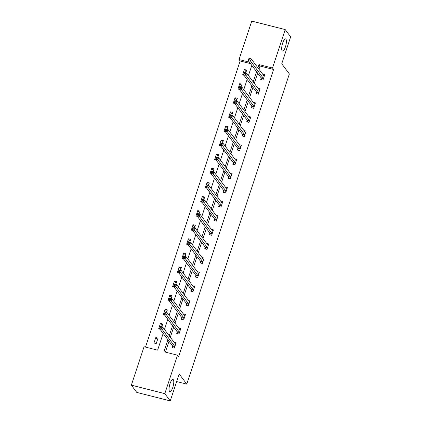 <?xml version="1.0" encoding="UTF-8"?>
<svg xmlns="http://www.w3.org/2000/svg" width="422" height="422" viewBox="0 0 422 422"><rect width="100%" height="100%" fill="white"/><g stroke="black" fill="none" stroke-linecap="round" stroke-linejoin="round"><path stroke-width="0.63" d="M282.128 50.751A6.251 1.862 -75.8 0 1 282.434 43.798A6.251 1.862 -75.8 0 1 285.578 38.903A6.251 1.862 -75.8 0 1 285.958 39.177A6.251 1.862 -75.8 0 1 285.652 46.13A6.251 1.862 -75.8 0 1 282.508 51.025A6.251 1.862 -75.8 0 1 282.128 50.751M169.502 391.299A6.251 1.862 -75.8 0 1 169.808 384.347A6.251 1.862 -75.8 0 1 172.951 379.452A6.251 1.862 -75.8 0 1 173.331 379.726A6.251 1.862 -75.8 0 1 173.025 386.679A6.251 1.862 -75.8 0 1 169.881 391.574A6.251 1.862 -75.8 0 1 169.502 391.299M250.473 63.606L240.129 60.984L239.037 59.534L251.749 21.1L285.209 29.577L290.652 36.841L281.743 63.785L289.365 73.95L186.788 384.12L179.165 373.95L170.251 400.9L136.791 392.423L131.347 385.159L144.055 346.731L157.622 350.165L163.161 333.406M240.129 60.984L145.506 347.095M176.649 381.551L186.788 384.12M156.235 343.545L158.028 338.117L155.771 337.547L153.977 342.97L156.235 343.545M161.795 326.733L162.697 324.012L160.434 323.437L158.64 328.865L160.017 329.213M166.458 312.628L167.36 309.906L165.102 309.331L163.303 314.759L164.68 315.107M171.126 298.523L172.028 295.796L169.765 295.226L167.972 300.649L169.349 300.997M175.789 284.417L176.691 281.69L174.428 281.121L172.635 286.543L174.012 286.891M180.458 270.307L181.355 267.585L179.097 267.01L177.303 272.438L178.68 272.786M185.121 256.201L186.023 253.48L183.76 252.905L181.966 258.333L183.343 258.681M189.789 242.096L190.686 239.369L188.428 238.799L186.635 244.222L188.006 244.57M194.452 227.991L195.354 225.264L193.091 224.694L191.298 230.117L192.675 230.465M199.115 213.88L200.017 211.158L197.76 210.583L195.961 216.011L197.338 216.359M203.784 199.775L204.686 197.053L202.423 196.478L200.629 201.906L202.006 202.254M208.447 185.669L209.349 182.942L207.086 182.373L205.292 187.795L206.669 188.143M213.115 171.559L214.012 168.837L211.754 168.262L209.961 173.69L211.338 174.038M217.778 157.453L218.68 154.732L216.417 154.157L214.624 159.585L216.001 159.933M222.447 143.348L223.343 140.626L221.086 140.051L219.292 145.479L220.664 145.827M227.11 129.243L228.012 126.516L225.749 125.946L223.955 131.369L225.332 131.717M231.773 115.132L232.675 112.41L230.417 111.835L228.618 117.263L229.995 117.611M236.441 101.027L237.343 98.305L235.08 97.73L233.287 103.158L234.664 103.506M241.104 86.921L242.006 84.2L239.743 83.625L237.95 89.053L239.327 89.401M245.773 72.816L246.67 70.089L244.412 69.519L242.618 74.942L243.99 75.29M167.924 339.757L163.952 351.769L177.514 355.208L178.606 356.659L273.588 69.461L260.021 66.022L258.96 69.224M257.657 73.18L254.297 83.334M252.989 87.291L249.634 97.44M248.326 101.396L244.966 111.545M243.658 115.501L240.303 125.656M238.994 129.607L235.634 139.761M234.326 143.717L230.971 153.866M229.663 157.823L226.303 167.972M225 171.928L221.64 182.082M220.331 186.033L216.977 196.188M215.668 200.144L212.308 210.293M211 214.249L207.645 224.398M206.337 228.355L202.977 238.509M201.669 242.46L198.314 252.614M197.005 256.571L193.651 266.72M192.342 270.676L188.982 280.825M187.674 284.781L184.319 294.936M183.011 298.887L179.651 309.041M178.342 312.997L174.988 323.147M173.679 327.103L170.319 337.252M169.011 341.208L165.398 352.138M172.545 346.087L172.06 347.554L174.323 348.124L176.116 342.701L174.006 342.163M177.208 331.982L176.728 333.443L178.986 334.018L180.78 328.59L178.67 328.058M181.877 317.877L181.391 319.338L183.649 319.913L185.448 314.485L183.333 313.952M186.54 303.766L186.055 305.233L188.317 305.808L190.111 300.38L188.001 299.847M191.208 289.661L190.723 291.127L192.981 291.697L194.779 286.274L192.664 285.736M195.871 275.555L195.386 277.017L197.649 277.592L199.442 272.164L197.332 271.631M200.534 261.45L200.054 262.911L202.312 263.486L204.106 258.058L201.996 257.525M205.203 247.339L204.717 248.806L206.98 249.381L208.774 243.953L206.664 243.42M209.866 233.234L209.381 234.701L211.644 235.27L213.437 229.848L211.327 229.31M214.534 219.129L214.049 220.59L216.307 221.165L218.105 215.737L215.99 215.204M219.197 205.023L218.712 206.485L220.975 207.06L222.769 201.632L220.659 201.099M223.866 190.913L223.38 192.379L225.638 192.949L227.432 187.526L225.322 186.993M228.529 176.807L228.044 178.274L230.306 178.844L232.1 173.421L229.99 172.883M233.192 162.702L232.712 164.163L234.97 164.738L236.763 159.31L234.653 158.778M237.86 148.597L237.375 150.058L239.638 150.633L241.431 145.205L239.321 144.672M242.523 134.486L242.038 135.953L244.301 136.522L246.095 131.1L243.985 130.562M247.192 120.381L246.706 121.847L248.964 122.417L250.763 116.994L248.648 116.456M251.855 106.275L251.37 107.737L253.633 108.312L255.426 102.884L253.316 102.351M256.523 92.17L256.038 93.631L258.296 94.206L260.089 88.778L257.979 88.245M261.186 78.059L260.701 79.526L262.964 80.096L264.758 74.673L262.648 74.135M170.251 400.9L164.807 393.636L131.347 385.159M285.209 29.577L272.496 68.011L258.934 64.571L257.874 67.773M273.588 69.461L272.496 68.011M177.514 355.208L164.807 393.636M256.565 71.729L253.211 81.879M251.902 85.835L248.542 95.989M247.234 99.94L243.879 110.095M242.571 114.051L239.211 124.2M237.902 128.156L234.548 138.305M233.239 142.261L229.879 152.416M228.571 156.367L225.216 166.521M223.908 170.477L220.553 180.627M219.245 184.583L215.885 194.732M214.576 198.688L211.222 208.843M209.913 212.799L206.553 222.948M205.245 226.904L201.89 237.053M200.582 241.009L197.222 251.164M195.913 255.115L192.559 265.269M191.25 269.225L187.895 279.375M186.587 283.331L183.227 293.48M181.919 297.436L178.564 307.591M177.256 311.541L173.896 321.696M172.587 325.652L169.233 335.801M249.381 62.15L239.037 59.534M164.469 329.455L167.829 319.301M169.138 315.345L172.492 305.196M173.801 301.239L177.161 291.09M178.469 287.134L181.824 276.98M183.132 273.029L186.492 262.874M187.801 258.918L191.155 248.769M192.464 244.813L195.819 234.664M197.127 230.707L200.487 220.553M201.795 216.602L205.15 206.448M206.458 202.491L209.818 192.342M211.127 188.386L214.482 178.237M215.79 174.281L219.15 164.126M220.453 160.175L223.813 150.021M225.121 146.065L228.476 135.916M229.784 131.959L233.144 121.81M234.453 117.854L237.808 107.7M239.116 103.749L242.476 93.594M243.784 89.638L247.139 79.489M248.447 75.533L251.807 65.384M260.021 66.022L258.934 64.571M157.469 339.81L155.771 337.547M162.138 325.705L160.434 323.437M166.801 311.6L165.102 309.331M171.464 297.494L169.765 295.226M176.132 283.384L174.428 281.121M180.795 269.278L179.097 267.01M185.464 255.173L183.76 252.905M190.127 241.067L188.428 238.799M194.795 226.957L193.091 224.694M199.458 212.852L197.76 210.583M204.121 198.746L202.423 196.478M208.79 184.641L207.086 182.373M213.453 170.53L211.754 168.262M218.121 156.425L216.417 154.157M222.784 142.32L221.086 140.051M227.453 128.214L225.749 125.946M232.116 114.104L230.417 111.835M236.779 99.998L235.08 97.73M241.447 85.893L239.743 83.625M246.11 71.782L244.412 69.519M175.061 343.577L175.768 343.756M172.788 347.739L172.529 345.993A0.976 0.29 104.2 0 0 172.471 345.818L159.574 328.622L160.323 326.364L162.581 326.934L175.478 344.13A0.976 0.29 104.2 0 0 175.536 344.173A0.976 0.29 104.2 0 0 175.584 344.173L175.631 344.162M161.394 327.066L162.581 326.934L161.837 329.197L159.574 328.622L160.191 327.741L161.098 327.968L161.394 327.066L160.492 326.834L160.191 327.741M174.803 346.662L174.792 346.567A0.976 0.29 104.2 0 0 174.729 346.393L161.098 327.968M160.323 326.364L160.492 326.834M179.73 329.471L180.431 329.651M177.456 333.633L177.198 331.887A0.976 0.29 104.2 0 0 177.135 331.713L164.237 314.517L164.986 312.254L167.249 312.829L180.147 330.025A0.976 0.29 104.2 0 0 180.205 330.067A0.976 0.29 104.2 0 0 180.247 330.067L180.294 330.057M166.062 312.955L167.249 312.829L166.5 315.086L164.237 314.517L164.86 313.63L165.762 313.862L166.062 312.955L165.155 312.728L164.86 313.63M179.471 332.557L179.455 332.457A0.976 0.29 104.2 0 0 179.397 332.283L165.762 313.862M164.986 312.254L165.155 312.728M184.393 315.366L185.094 315.54M182.119 319.523L181.861 317.782A0.976 0.29 104.2 0 0 181.803 317.608L168.905 300.411L169.655 298.148L171.912 298.723L184.81 315.92A0.976 0.29 104.2 0 0 184.868 315.962A0.976 0.29 104.2 0 0 184.91 315.962L184.963 315.951M170.725 298.85L171.912 298.723L171.163 300.981L168.905 300.411L169.523 299.525L170.43 299.752L170.725 298.85L169.823 298.623L169.523 299.525M184.134 318.446L184.124 318.352A0.976 0.29 104.2 0 0 184.061 318.177L170.43 299.752M169.655 298.148L169.823 298.623M189.061 301.255L189.763 301.435M186.788 305.417L186.524 303.671A0.976 0.29 104.2 0 0 186.466 303.497L173.569 286.301L174.318 284.043L176.581 284.613L189.473 301.809A0.976 0.29 104.2 0 0 189.536 301.851A0.976 0.29 104.2 0 0 189.578 301.857L189.626 301.841M175.394 284.744L176.581 284.613L175.832 286.876L173.569 286.301L174.191 285.42L175.093 285.647L175.394 284.744L174.486 284.512L174.191 285.42M188.803 304.341L188.787 304.246A0.976 0.29 104.2 0 0 188.729 304.072L175.093 285.647M174.318 284.043L174.486 284.512M193.724 287.15L194.426 287.329M191.451 291.312L191.192 289.566A0.976 0.29 104.2 0 0 191.134 289.392L178.237 272.195L178.981 269.938L181.244 270.507L194.141 287.704A0.976 0.29 104.2 0 0 194.199 287.746A0.976 0.29 104.2 0 0 194.241 287.746L194.294 287.735M180.057 270.639L181.244 270.507L180.495 272.77L178.237 272.195L178.854 271.314L179.756 271.541L180.057 270.639L179.155 270.407L178.854 271.314M193.466 290.236L193.45 290.141A0.976 0.29 104.2 0 0 193.392 289.967L179.756 271.541M178.981 269.938L179.155 270.407M198.393 273.045L199.094 273.224M196.119 277.201L195.855 275.461A0.976 0.29 104.2 0 0 195.797 275.286L182.9 258.09L183.649 255.827L185.907 256.402L198.804 273.598A0.976 0.29 104.2 0 0 198.862 273.641A0.976 0.29 104.2 0 0 198.91 273.641L198.957 273.63M184.725 256.529L185.907 256.402L185.163 258.66L182.9 258.09L183.517 257.204L184.425 257.436L184.725 256.529L183.818 256.302L183.517 257.204M198.134 276.13L198.118 276.03A0.976 0.29 104.2 0 0 198.06 275.856L184.425 257.436M183.649 255.827L183.818 256.302M203.056 258.939L203.757 259.113M200.782 263.096L200.524 261.355A0.976 0.29 104.2 0 0 200.461 261.181L187.568 243.985L188.312 241.722L190.575 242.297L203.473 259.493A0.976 0.29 104.2 0 0 203.531 259.535A0.976 0.29 104.2 0 0 203.573 259.535L203.626 259.525M189.388 242.423L190.575 242.297L189.826 244.554L187.568 243.985L188.186 243.098L189.088 243.325L189.388 242.423L188.486 242.196L188.186 243.098M202.797 262.02L202.782 261.925A0.976 0.29 104.2 0 0 202.724 261.751L189.088 243.325M188.312 241.722L188.486 242.196M207.719 244.829L208.426 245.008M205.445 248.991L205.187 247.245A0.976 0.29 104.2 0 0 205.129 247.07L192.232 229.874L192.981 227.616L195.238 228.186L208.136 245.382A0.976 0.29 104.2 0 0 208.194 245.425A0.976 0.29 104.2 0 0 208.241 245.425L208.289 245.414M194.051 228.318L195.238 228.186L194.489 230.449L192.232 229.874L192.849 228.993L193.756 229.22L194.051 228.318L193.149 228.086L192.849 228.993M207.46 247.914L207.45 247.82A0.976 0.29 104.2 0 0 207.387 247.645L193.756 229.22M192.981 227.616L193.149 228.086M212.387 230.723L213.089 230.903M210.114 234.885L209.855 233.139A0.976 0.29 104.2 0 0 209.792 232.965L196.895 215.769L197.644 213.511L199.907 214.081L212.804 231.277A0.976 0.29 104.2 0 0 212.862 231.319A0.976 0.29 104.2 0 0 212.904 231.319L212.952 231.309M198.72 214.207L199.907 214.081L199.158 216.344L196.895 215.769L197.517 214.882L198.419 215.114L198.72 214.207L197.812 213.98L197.517 214.882M212.129 233.809L212.113 233.714A0.976 0.29 104.2 0 0 212.055 233.54L198.419 215.114M197.644 213.511L197.812 213.98M217.05 216.618L217.752 216.797M214.777 220.775L214.518 219.034A0.976 0.29 104.2 0 0 214.46 218.86L201.563 201.663L202.312 199.4L204.57 199.975L217.467 217.172A0.976 0.29 104.2 0 0 217.525 217.214A0.976 0.29 104.2 0 0 217.567 217.214L217.62 217.203M203.383 200.102L204.57 199.975L203.821 202.233L201.563 201.663L202.18 200.777L203.087 201.009L203.383 200.102L202.481 199.875L202.18 200.777M216.792 219.698L216.781 219.604A0.976 0.29 104.2 0 0 216.718 219.429L203.087 201.009M202.312 199.4L202.481 199.875M221.719 202.513L222.42 202.687M219.445 206.669L219.182 204.923A0.976 0.29 104.2 0 0 219.123 204.754L206.226 187.558L206.975 185.295L209.238 185.87L222.13 203.066A0.976 0.29 104.2 0 0 222.194 203.109A0.976 0.29 104.2 0 0 222.236 203.109L222.283 203.098M208.051 185.996L209.238 185.87L208.489 188.128L206.226 187.558L206.849 186.672L207.751 186.899L208.051 185.996L207.144 185.77L206.849 186.672M221.46 205.593L221.445 205.498A0.976 0.29 104.2 0 0 221.386 205.324L207.751 186.899M206.975 185.295L207.144 185.77M226.382 188.402L227.083 188.581M224.108 192.564L223.85 190.818A0.976 0.29 104.2 0 0 223.792 190.644L210.894 173.447L211.638 171.19L213.901 171.759L226.799 188.956A0.976 0.29 104.2 0 0 226.857 188.998A0.976 0.29 104.2 0 0 226.899 188.998L226.952 188.987M212.714 171.891L213.901 171.759L213.152 174.022L210.894 173.447L211.512 172.566L212.414 172.793L212.714 171.891L211.812 171.659L211.512 172.566M226.123 191.488L226.108 191.393A0.976 0.29 104.2 0 0 226.05 191.219L212.414 172.793M211.638 171.19L211.812 171.659M231.045 174.297L231.752 174.476M228.777 178.459L228.513 176.712A0.976 0.29 104.2 0 0 228.455 176.538L215.558 159.342L216.307 157.079L218.564 157.654L231.462 174.85A0.976 0.29 104.2 0 0 231.52 174.893A0.976 0.29 104.2 0 0 231.567 174.893L231.615 174.882M217.383 157.781L218.564 157.654L217.821 159.917L215.558 159.342L216.175 158.456L217.082 158.688L217.383 157.781L216.475 157.554L216.175 158.456M230.792 177.382L230.776 177.287A0.976 0.29 104.2 0 0 230.713 177.113L217.082 158.688M216.307 157.079L216.475 157.554M235.713 160.191L236.415 160.371M233.44 164.348L233.181 162.607A0.976 0.29 104.2 0 0 233.118 162.433L220.221 145.237L220.97 142.974L223.233 143.549L236.13 160.745A0.976 0.29 104.2 0 0 236.188 160.787A0.976 0.29 104.2 0 0 236.23 160.787L236.283 160.777M222.046 143.675L223.233 143.549L222.484 145.806L220.221 145.237L220.843 144.35L221.745 144.582L222.046 143.675L221.144 143.448L220.843 144.35M235.455 163.272L235.439 163.177A0.976 0.29 104.2 0 0 235.381 163.003L221.745 144.582M220.97 142.974L221.144 143.448M240.376 146.081L241.083 146.26M238.103 150.243L237.844 148.497A0.976 0.29 104.2 0 0 237.786 148.322L224.889 131.131L225.638 128.868L227.896 129.443L240.793 146.634A0.976 0.29 104.2 0 0 240.851 146.682A0.976 0.29 104.2 0 0 240.899 146.682L240.946 146.671M226.709 129.57L227.896 129.443L227.147 131.701L224.889 131.131L225.506 130.245L226.414 130.472L226.709 129.57L225.807 129.343L225.506 130.245M240.118 149.166L240.107 149.072A0.976 0.29 104.2 0 0 240.044 148.897L226.414 130.472M225.638 128.868L225.807 129.343M245.045 131.975L245.746 132.155M242.771 136.137L242.513 134.391A0.976 0.29 104.2 0 0 242.45 134.217L229.552 117.021L230.301 114.763L232.564 115.333L245.462 132.529A0.976 0.29 104.2 0 0 245.52 132.571A0.976 0.29 104.2 0 0 245.562 132.571L245.609 132.561M231.377 115.464L232.564 115.333L231.815 117.596L229.552 117.021L230.175 116.14L231.077 116.366L231.377 115.464L230.47 115.232L230.175 116.14M244.786 135.061L244.771 134.966A0.976 0.29 104.2 0 0 244.713 134.792L231.077 116.366M230.301 114.763L230.47 115.232M249.708 117.87L250.41 118.049M247.434 122.032L247.176 120.286A0.976 0.29 104.2 0 0 247.118 120.112L234.221 102.915L234.97 100.652L237.227 101.227L250.125 118.424A0.976 0.29 104.2 0 0 250.183 118.466A0.976 0.29 104.2 0 0 250.225 118.466L250.278 118.455M236.04 101.354L237.227 101.227L236.478 103.49L234.221 102.915L234.838 102.029L235.745 102.261L236.04 101.354L235.138 101.127L234.838 102.029M249.449 120.956L249.439 120.856A0.976 0.29 104.2 0 0 249.376 120.687L235.745 102.261M234.97 100.652L235.138 101.127M254.376 103.765L255.078 103.939M252.103 107.921L251.839 106.18A0.976 0.29 104.2 0 0 251.781 106.006L238.884 88.81L239.633 86.547L241.89 87.122L254.788 104.318A0.976 0.29 104.2 0 0 254.851 104.361A0.976 0.29 104.2 0 0 254.893 104.361L254.941 104.35M240.709 87.248L241.89 87.122L241.147 89.38L238.884 88.81L239.506 87.924L240.408 88.156L240.709 87.248L239.802 87.022L239.506 87.924M254.118 106.845L254.102 106.75A0.976 0.29 104.2 0 0 254.044 106.576L240.408 88.156M239.633 86.547L239.802 87.022M259.039 89.654L259.741 89.833M256.766 93.816L256.507 92.07A0.976 0.29 104.2 0 0 256.444 91.896L243.552 74.699L244.296 72.442L246.559 73.011L259.456 90.208A0.976 0.29 104.2 0 0 259.514 90.255A0.976 0.29 104.2 0 0 259.556 90.255L259.609 90.245M245.372 73.143L246.559 73.011L245.81 75.274L243.552 74.699L244.169 73.818L245.071 74.045L245.372 73.143L244.47 72.911L244.169 73.818M258.781 92.74L258.765 92.645A0.976 0.29 104.2 0 0 258.707 92.471L245.071 74.045M244.296 72.442L244.47 72.911M263.703 75.549L264.409 75.728M261.434 79.711L261.171 77.965A0.976 0.29 104.2 0 0 261.113 77.79L248.215 60.594L248.964 58.336L251.222 58.906L264.119 76.102A0.976 0.29 104.2 0 0 264.177 76.145A0.976 0.29 104.2 0 0 264.225 76.145L264.272 76.134M250.04 59.038L251.222 58.906L250.478 61.169L248.215 60.594L248.832 59.713L249.74 59.94L250.04 59.038L249.133 58.806L248.832 59.713M263.449 78.634L263.433 78.539A0.976 0.29 104.2 0 0 263.37 78.365L249.74 59.94M248.964 58.336L249.133 58.806M174.792 346.567L172.529 345.993M174.729 346.393L172.471 345.818M179.455 332.457L177.198 331.887M179.397 332.283L177.135 331.713M184.124 318.352L181.861 317.782M184.061 318.177L181.803 317.608M188.787 304.246L186.524 303.671M188.729 304.072L186.466 303.497M193.45 290.141L191.192 289.566M193.392 289.967L191.134 289.392M198.118 276.03L195.855 275.461M198.06 275.856L195.797 275.286M202.782 261.925L200.524 261.355M202.724 261.751L200.461 261.181M207.45 247.82L205.187 247.245M207.387 247.645L205.129 247.07M212.113 233.714L209.855 233.139M212.055 233.54L209.792 232.965M216.781 219.604L214.518 219.034M216.718 219.429L214.46 218.86M221.445 205.498L219.182 204.923M221.386 205.324L219.123 204.754M226.108 191.393L223.85 190.818M226.05 191.219L223.792 190.644M230.776 177.287L228.513 176.712M230.713 177.113L228.455 176.538M235.439 163.177L233.181 162.607M235.381 163.003L233.118 162.433M240.107 149.072L237.844 148.497M240.044 148.897L237.786 148.322M244.771 134.966L242.513 134.391M244.713 134.792L242.45 134.217M249.439 120.856L247.176 120.286M249.376 120.687L247.118 120.112M254.102 106.75L251.839 106.18M254.044 106.576L251.781 106.006M258.765 92.645L256.507 92.07M258.707 92.471L256.444 91.896M263.433 78.539L261.171 77.965M263.37 78.365L261.113 77.79"/></g></svg>
